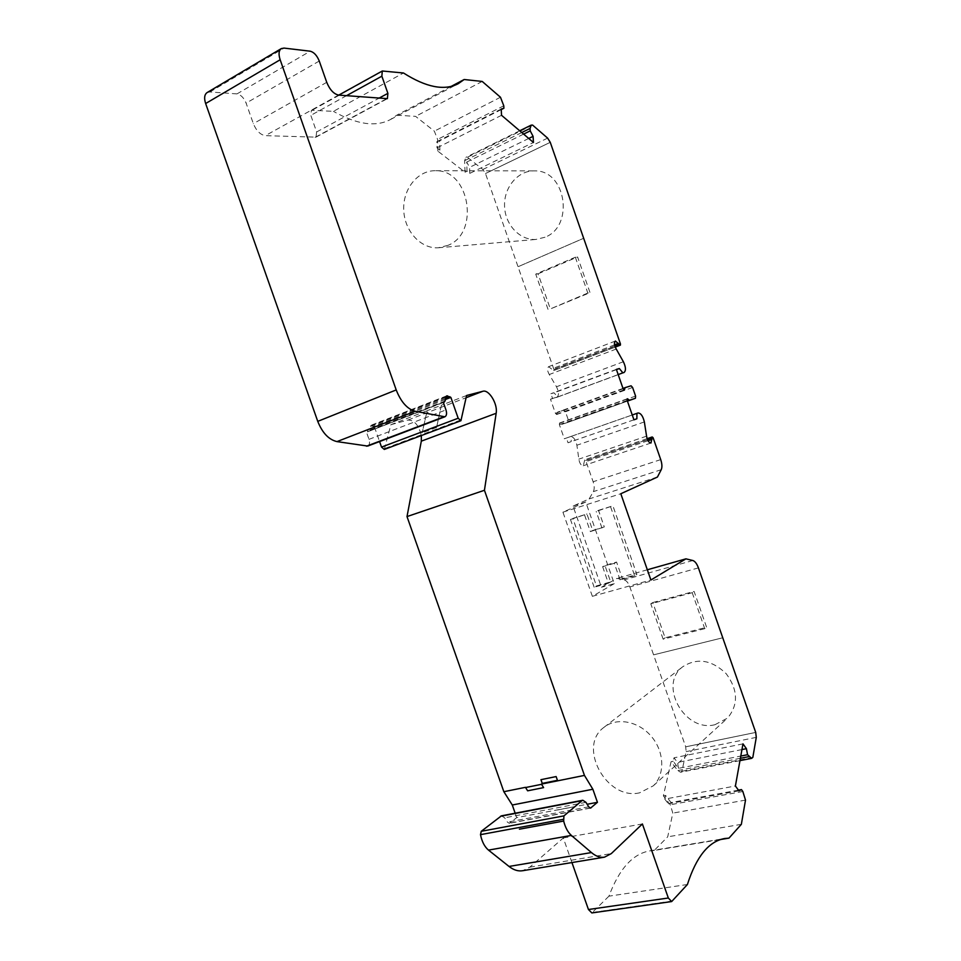 <?xml version="1.0" encoding="UTF-8"?>
<svg xmlns="http://www.w3.org/2000/svg" width="961" height="961" viewBox="0 0 961 961"><rect width="100%" height="100%" fill="white"/><g stroke="black" fill="none" stroke-linecap="round" stroke-linejoin="round"><path stroke-width="0.72" stroke-dasharray="4.8 3.6" d="M445.327 399.524L374.442 426.972L371.114 425.627L369.144 426.948L367.426 431.861L443.285 402.275M466.59 395.5L441.399 405.206L436.594 427.405L441.399 405.206L427.128 410.707L422.179 432.822L427.152 410.707M436.594 427.405L422.179 432.822M540.947 779.671L542.256 783.395M527.637 790.819L525.451 787.335M570.462 807.516L555.242 810.399M501.438 815.841L504.681 817.823L507.432 822.135L509.354 823.325L516.718 817.619L587.135 804.273M678.538 768.332L677.505 762.445L674.009 757.797L673.229 761.28L678.538 768.332L740.787 756.055M664.772 799.096L665.589 795.432L671.054 802.519L668.388 803.78L664.772 799.096L735.405 785.99M439.898 150.132L439.657 140.835L436.835 141.711L436.991 147.862L439.898 150.132L437.88 151.141L465.028 172.199L464.631 160.667L465.905 157.352L467.37 157.268L482.842 169.496L485.497 173.533L518.039 266.738L583.663 238.28L518.039 266.738L553.92 369.492L553.62 370.586L548.611 366.682C547.001 368.195 547.217 370.814 549.284 374.514L556.479 386.766C558.978 391.944 559.098 395.464 556.839 397.337L550.485 399.199L555.434 413.338L556.623 414.527L557.56 412.149L563.915 410.167L565.464 411.752L568.383 420.125L568.155 422.275L561.825 424.366L559.566 423.008L559.374 424.642L564.311 438.769L570.438 436.63C573.429 436.666 575.591 439.525 576.9 445.231L578.834 459.142C579.555 463.37 581.045 465.568 583.303 465.737L584.769 459.766L585.693 460.463L593.129 481.749C594.475 485.918 594.547 489.209 593.357 491.624L589.141 498.927L573.044 506.075L601.43 587.255L616.902 578.39L624.182 579.855C626.44 580.516 628.338 582.883 629.863 586.943L653.576 654.849L722.756 637.78L653.576 654.849L685.698 746.817L686.142 751.634L681.902 771.263L680.604 772.236L677.757 770.59L671.054 761.725L663.378 795.852L670.261 804.765L672.832 813.114L667.703 836.827L654.201 850.461L720.714 839.494M469.785 173.376L469.569 167.346L466.698 162.073L467.022 171.226L469.785 173.376L533.451 142.48M552.539 398.443L557.644 396.953L554.077 392.821L550.893 393.722L552.539 398.443L550.485 399.199M568.023 442.757L571.134 441.652L571.387 436.294L566.377 438.048L568.023 442.757L633.936 419.825M614.271 583.639L592.36 596.313L562.93 512.177L585.742 502.014L614.271 583.639L601.43 587.255M585.742 502.014L573.044 506.075M755.706 732.426L685.698 746.817L755.706 732.426M752.835 757.376L681.902 771.263M673.229 761.28L671.054 761.725M741.952 749.568L677.505 762.445M742.985 743.862L674.009 757.797M665.589 795.432L663.378 795.852M738.961 790.843L668.388 803.78M738.456 790.146L671.054 802.519M745.508 800.105L672.832 813.114M741.351 824.334L667.703 836.827M687.403 884.504L608.938 896.169C619.136 868.972 632.71 853.885 649.624 850.905L654.201 850.461M608.938 896.169L591.844 912.938M571.939 862.558L563.29 837.956L529.835 867.158L522.592 870.726M207.108 92.568L209.918 91.956L236.971 93.902C240.827 94.695 243.878 97.782 246.112 103.127L253.344 123.669C256.347 130.804 260.335 134.792 265.32 135.657L316.013 137.147L316.637 131.957L310.811 115.368L311.388 110.263L333.431 111.344L403.488 73M451.25 86.358L396.737 115.212L390.43 119.548C375.787 127.284 356.795 124.558 333.431 111.344M396.737 115.212L415.608 116.365L434.348 131.164L437.591 139.429L437.88 151.141M482.218 81.445L415.608 116.365M500.477 97.253L434.348 131.164M501.258 109.59L439.657 140.835M501.222 109.037L436.835 141.711M501.534 115.296L436.991 147.862M467.022 171.226L465.028 172.199M528.742 138.456L469.569 167.346M523.625 134.108L466.698 162.073M532.598 125.086L467.37 157.268M550.257 142.324L485.497 173.533L550.257 142.324M614.559 344.867L551.866 368.856M616.229 349.035L549.284 374.514M618.175 374.586L557.644 396.953M616.457 369.625L554.077 392.821M616.361 369.372L550.893 393.722M622.992 388.412L557.56 412.149M627.377 400.977L561.825 424.366M566.377 438.048L564.311 438.769M633.936 419.801L571.134 441.652M632.254 414.984L571.387 436.294M646.573 436.162L578.834 459.142M648.002 440.727L584.444 462.145M657.432 477.04L589.141 498.927M562.93 512.177L620.806 493.75M592.36 596.313L650.897 580.012M647.33 569.777L616.902 578.39M516.718 817.619L515.168 813.21M374.442 426.972L379.583 441.567M384.316 449.436L390.887 424.678L427.128 410.707M390.887 424.678L407.957 420.065C414.383 420.089 418.852 425.255 421.35 435.549M652.783 602.547L694.106 591.435L706.611 627.305L665.084 637.804L652.783 602.547L650.789 603.808L692.208 592.697L694.106 591.435M538.064 273.825L577.597 256.959L590.042 292.685L550.329 308.937L538.064 273.825L535.733 274.125L575.339 257.212L577.597 256.959M367.703 446.072C369.577 445.003 370.009 442.769 369 439.345L366.405 431.982M563.29 837.956L642.392 823.961M714.96 724.702C684.544 732.69 658.021 684.508 682.851 666.682C697.278 657.516 711.729 659.859 726.204 673.709C738.108 689.95 738.553 704.749 727.537 718.095L714.96 724.702M544.983 237.235L536.01 239.433C519.697 240.55 504.837 224.514 504.537 205.762C503.96 187.023 518.231 170.229 534.76 170.878C566.101 170.073 574.546 226.279 544.983 237.235M598.511 510.339L612.902 505.81L636.879 574.51L622.356 578.606L616.566 562.053L604.913 565.44L610.679 581.91L596.469 585.922L572.852 518.411L586.943 513.979L592.697 530.472L604.301 526.916L598.511 510.339L596.18 511.42L612.902 505.81M447.982 245.343L438.3 247.77C420.666 248.959 404.365 230.94 403.728 209.906C402.791 188.873 417.927 170.013 435.85 170.734C469.845 169.833 479.875 233.151 447.982 245.343M639.654 792.813C606.559 800.789 577.129 746.577 603.904 727.393C616.457 717.086 638.344 720.99 651.306 736.342C664.423 751.538 665.264 774.506 653.3 785.822L639.654 792.813M575.339 257.212L587.82 293.045L590.042 292.685M587.82 293.045L550.329 308.937M548.022 309.346L535.733 274.125M692.208 592.697L704.749 628.674L706.611 627.305M704.749 628.674L663.138 639.173L665.084 637.804M663.138 639.173L650.789 603.808M610.607 506.891L634.668 575.795L636.879 574.51M634.668 575.795L620.097 579.903L622.356 578.606M620.097 579.903L614.295 563.302L616.566 562.053M614.295 563.302L602.631 566.69L604.913 565.44M602.631 566.69L608.397 583.207L610.679 581.91M608.397 583.207L594.162 587.231L596.469 585.922M594.162 587.231L570.474 519.505L572.852 518.411M570.474 519.505L586.943 513.979M584.588 515.072L590.366 531.613L592.697 530.472M590.366 531.613L604.301 526.916M601.982 528.057L596.18 511.42M443.357 402.479L367.09 431.933M445.027 401.073L368.255 430.756M445.784 397.193L369.144 426.948M446.012 396.521L371.114 425.627M445.556 398.347L373.385 426.336M436.678 427.104L422.263 432.522M589.982 808.033L509.907 823.06M588.709 806.832L507.432 822.135M585.958 802.339L504.681 817.823M756.283 737.363L686.142 751.634M740.39 758.289L677.757 770.59M742.841 791.504L670.261 804.765M592.877 912.373L672.616 900.998M529.835 867.158L611.316 853.584M209.918 91.956L284.024 48.086M236.971 93.902L310.211 51.197M315.052 137.363L386.49 98.815M316.637 131.957L378.898 98.226M346.477 95.704L310.811 115.368M383.271 70.826L312.409 110.059M503.78 105.794L437.591 139.429M521.775 132.534L464.631 160.667M547.626 138.12L482.842 169.496M620.494 344.062L553.92 369.492M553.62 370.586L615.208 347.077L553.8 370.538M614.824 345.948L552.455 369.769M623.389 361.732L556.479 386.766M556.839 397.337L618.211 374.67L556.731 397.373M623.124 388.785L555.434 413.338M623.881 389.938L556.912 414.191M631.077 385.805L563.915 410.167M632.59 387.463L565.464 411.752M635.593 396.088L568.383 420.125M627.425 401.121L568.143 422.275L627.425 401.121M627.04 399.139L560.023 423.116M627.185 400.437L559.374 424.642M637.996 412.966L570.438 436.63M644.35 421.927L576.9 445.231M647.51 439.754L584.348 461.076M647.101 438.684L584.769 459.766M653.096 437.699L585.693 460.463M660.724 459.61L593.129 481.749M661.228 469.701L593.357 491.624M692.845 560.515L624.182 579.855M698.419 567.891L629.863 586.943M385.133 448.355L461.688 419.633M407.957 420.065L466.145 397.698M338.584 95.091L265.32 135.657M319.256 61.036L246.112 103.127M369 439.345L445.964 409.915M326.74 82.334L253.344 123.669M443.369 402.527L367.426 431.861M446.685 395.872L370.129 425.627M590.571 808.081L509.354 823.325M739.97 760.631L680.604 772.236M649.624 850.905L724.666 838.521M316.013 137.147L387.403 98.647M338.777 95.103L311.388 110.263M390.43 119.548L458.265 83.679M519.721 130.78L465.905 157.352M615.22 347.101L553.824 370.526M615.388 341.035L548.611 366.682M624.302 390.034L556.623 414.527M627.317 398.767L559.566 423.008M650.981 443.009L583.303 465.737M438.3 247.77L536.01 239.433M435.85 170.734L534.76 170.878M653.3 785.822L727.537 718.095M603.904 727.393L682.851 666.682"/><path stroke-width="1.44" d="M445.327 399.524L450.865 397.386L446.685 395.872L445.027 401.073L443.285 402.275L445.964 409.915C447.009 413.458 446.661 415.741 444.895 416.786L415.212 411.296C407.26 409.05 400.929 401.926 396.208 389.938L280.156 59.762C278.378 54.2 278.762 50.477 281.309 48.591L284.024 48.086L310.211 51.197C313.959 52.182 316.974 55.462 319.256 61.036L326.74 82.334C329.803 89.757 333.755 94.01 338.584 95.091L387.403 98.647L387.884 93.361L381.865 76.183L382.298 71.006L403.488 73C426.216 87.415 444.475 90.971 458.265 83.679L464.175 79.511L482.218 81.445L500.477 97.253L503.78 105.794L503.9 108.257L501.258 109.59M556.131 776.572L540.947 779.671L542.256 783.395L557.452 780.32L556.131 776.572L557.452 780.32M515.168 813.21L512.285 805.006L592.865 789.245L584.456 775.407L484.44 490.278L496.164 413.278C497.942 404.113 488.933 389.157 482.83 391.283L466.59 395.5L460.932 420.714L458.181 418.239L450.865 397.386M512.285 805.006L503.852 791.708L525.451 787.335L527.637 790.819L543.614 787.612L541.427 784.104L584.456 775.407M668.327 898.006L671.655 901.562L591.844 912.938L588.444 909.514L668.327 898.006L642.392 823.961L611.316 853.584L604.505 857.164C600.253 857.849 595.904 856.311 591.435 852.563L571.375 835.421C567.867 832.274 565.296 827.493 563.663 821.054L563.927 815.889L581.946 800.669L582.81 800.249L585.958 802.339L588.709 806.832L590.571 808.081L597.442 802.315L592.865 789.245M587.135 804.273L597.442 802.315M604.505 857.164L522.592 870.726C518.111 871.447 513.594 870.017 509.018 866.45L488.5 850.113C484.56 846.773 481.893 841.62 480.5 834.653L481.257 831.301L501.438 815.841L582.81 800.249M541.427 784.104L543.614 787.612M503.9 108.257L501.222 109.037L501.534 115.296L533.451 142.48L533.091 136.342L530.22 130.876L530.076 128.45L531.205 125.122L532.598 125.086L547.626 138.12L550.257 142.324L620.494 344.062L620.229 345.167L615.388 341.035C613.899 342.524 614.175 345.191 616.229 349.035L623.389 361.732C625.899 367.09 626.104 370.682 624.025 372.52L622.86 372.856L619.365 368.543L616.361 369.372L623.124 388.785L624.302 390.034L625.118 387.643L631.077 385.805L632.59 387.463L635.593 396.088L635.425 398.274L629.491 400.22L627.317 398.767L627.185 400.437L633.936 419.825L636.867 418.78L636.951 413.338L637.996 412.966C640.831 413.098 642.945 416.077 644.35 421.927L646.573 436.162C647.366 440.498 648.843 442.781 650.981 443.009L652.195 436.967L653.096 437.699L660.724 459.61C662.117 463.899 662.285 467.262 661.228 469.701L657.432 477.04L620.806 493.75L650.897 580.012L685.926 558.846L692.845 560.515C695.007 561.248 696.869 563.711 698.419 567.891L755.706 732.426L756.283 737.363L752.835 757.376L751.658 758.349L747.562 754.721L740.787 756.055M747.562 754.721L746.421 748.679L741.952 749.568M746.421 748.679L742.985 743.862L735.405 785.99L738.961 790.843L741.448 789.594L738.456 790.146M741.448 789.594L742.841 791.504L745.508 800.105L741.351 824.334L728.979 838.124L720.714 839.494M671.655 901.562L687.403 884.504C696.329 856.659 708.75 841.331 724.666 838.521L728.979 838.124M281.309 48.591L207.108 92.568C204.429 94.514 203.936 98.166 205.642 103.524L317.755 421.362C322.355 432.906 328.746 439.645 336.963 441.604L367.703 446.072L444.895 416.786M451.25 86.358L464.175 79.511M533.091 136.342L528.742 138.456M530.22 130.876L523.625 134.108M618.524 343.353L614.559 344.867M622.86 372.856L618.175 374.586M619.365 368.543L616.457 369.625M625.118 387.643L622.992 388.412M635.425 398.274L627.425 401.121L635.425 398.274M629.491 400.22L627.377 400.977M636.867 418.78L633.936 419.801M636.951 413.338L632.254 414.984M651.966 439.393L648.002 440.727M647.101 438.684L652.195 436.967M685.926 558.846L647.33 569.777M379.583 441.567L381.517 447.093L384.316 449.436L460.932 420.714M421.35 435.549L421.326 441.147L407.008 516.574L484.44 490.278M407.008 516.574L503.852 791.708M588.444 909.514L571.939 862.558M447.634 395.884L446.012 396.521M449.844 396.689L445.556 398.347M591.087 807.817L589.982 808.033M581.946 800.669L500.525 816.261M525.535 787.552L541.511 784.332M748.919 756.619L740.39 758.289M509.018 866.45L591.435 852.563M488.5 850.113L571.375 835.421M519.42 829.199L563.663 821.054L519.42 829.199M480.5 834.653L563.29 819.337M481.257 831.301L563.927 815.889M317.755 421.362L396.208 389.938M336.963 441.604L415.212 411.296M205.642 103.524L280.156 59.762M378.898 98.226L387.884 93.361M381.865 76.183L346.477 95.704M530.076 128.45L521.775 132.534M619.112 344.302L614.824 345.948M624.554 389.698L623.881 389.938M627.761 398.887L627.04 399.139M651.834 438.3L647.51 439.754M381.517 447.093L458.181 418.239M466.145 397.698L482.83 391.283M421.326 441.147L496.164 413.278M366.477 446.192L443.718 416.87M444.258 402.191L443.369 402.527M751.658 758.349L739.97 760.631M382.298 71.006L338.777 95.103M531.205 125.122L519.721 130.78M620.422 345.119L615.22 347.101"/></g></svg>
